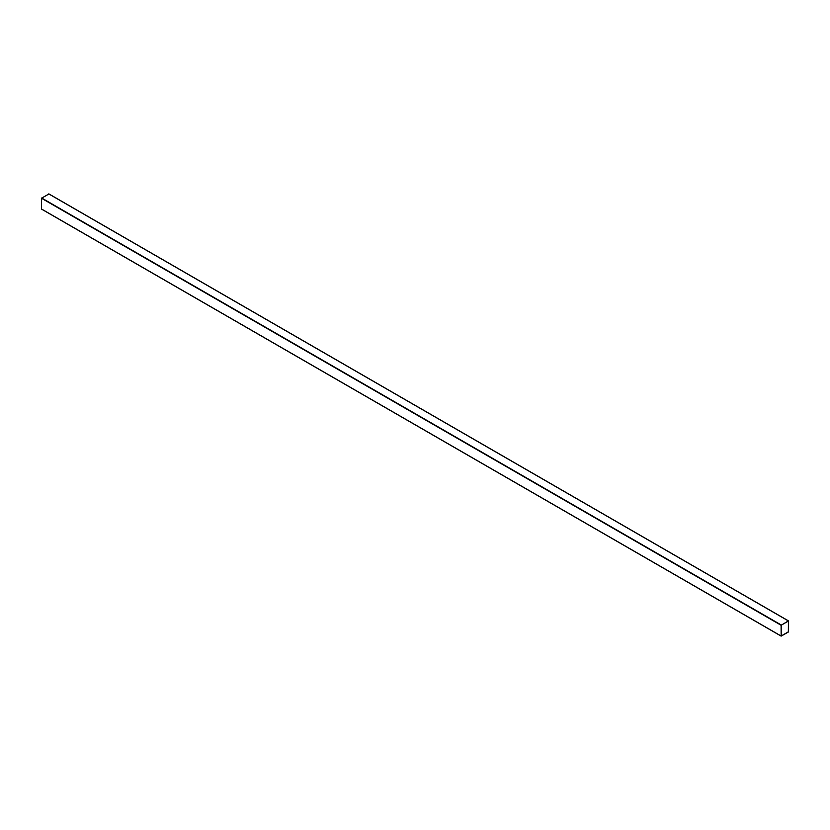 <?xml version="1.0" encoding="UTF-8"?>
<svg xmlns="http://www.w3.org/2000/svg" width="830" height="830" viewBox="0 0 830 830"><rect width="100%" height="100%" fill="white"/><g stroke="black" fill="none" stroke-linecap="round" stroke-linejoin="round"><path stroke-width="1.25" d="M786.28 633.207L783.323 634.909M788.355 632.004L788.459 620.892L781.103 625.26L781.144 636.112L788.355 632.004M48.897 193.981L41.5 198.256L41.541 209.108L781.103 636.019L41.5 209.015M788.427 621.027L781.175 625.218L781.196 636.019L788.427 631.796L788.396 620.985M781.196 636.019L788.417 631.786L788.417 621.027M48.752 193.898L788.355 620.902M41.645 197.997L781.248 625M41.5 198.256L781.103 625.26M48.856 193.888L788.459 620.892M41.541 209.108L781.144 636.112"/></g></svg>
